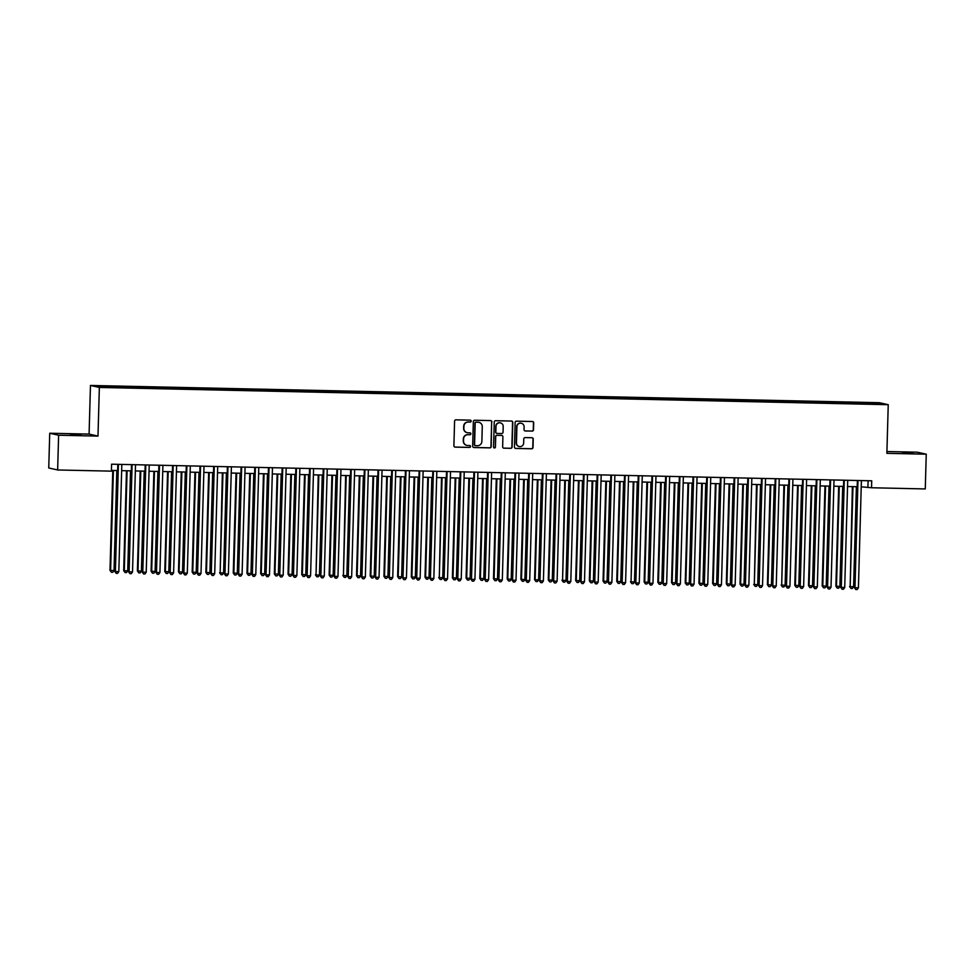 <?xml version="1.0" encoding="UTF-8"?>
<svg xmlns="http://www.w3.org/2000/svg" width="975" height="975" viewBox="0 0 975 975"><rect width="100%" height="100%" fill="white"/><g stroke="black" fill="none" stroke-linecap="round" stroke-linejoin="round"><path stroke-width="1.46" d="M471.169 421.127A0.951 0.938 102.6 0 0 470.255 420.152L455.971 419.835A1.365 1.341 102.6 0 0 454.582 421.176L453.899 445.721A1.365 1.341 102.6 0 0 455.203 447.123L469.487 447.428A0.951 0.938 102.6 0 0 469.718 445.538A0.951 0.938 102.6 0 0 469.548 445.526L467.695 445.477A4.375 4.302 102.6 0 1 463.515 441.017L463.576 438.969A4.375 4.302 102.6 0 1 468 434.704L469.84 434.74A0.951 0.938 102.6 0 0 470.084 432.851A0.951 0.938 102.6 0 0 469.901 432.839L468.049 432.79A4.375 4.302 102.6 0 1 463.868 428.33L463.929 426.294A4.375 4.302 102.6 0 1 468.353 422.017L470.194 422.053A0.951 0.938 102.6 0 0 471.169 421.127M467.098 432.668A4.375 4.302 102.6 0 1 463.625 428.281L463.686 426.233A4.375 4.302 102.6 0 1 468.11 421.968L469.962 422.004A0.951 0.938 102.6 0 0 470.316 420.152M454.825 447.05A1.365 1.341 102.6 0 0 454.959 447.062L469.243 447.379A0.951 0.938 102.6 0 0 469.597 445.526M466.745 445.356A4.375 4.302 102.6 0 1 463.271 440.968L463.332 438.921A4.375 4.302 102.6 0 1 467.756 434.655L469.597 434.692A0.951 0.938 102.6 0 0 469.962 432.839M902.46 452.461L912.892 453.058L902.46 452.461M70.432 434.277L80.876 434.874L70.432 434.277M868.981 402.602L874.197 402.894L868.981 402.602M532.118 431.121A1.365 1.341 102.6 0 0 533.508 429.792L533.703 422.906A1.365 1.341 102.6 0 0 532.399 421.505L516.531 421.163A1.365 1.341 102.6 0 0 515.141 422.492L514.459 447.05A1.365 1.341 102.6 0 0 515.763 448.439L531.631 448.793A1.365 1.341 102.6 0 0 533.008 447.452L533.24 439.128A1.365 1.341 102.6 0 0 531.936 437.738L525.147 437.592A1.365 1.341 102.6 0 0 523.77 438.921L523.648 443.052A3.656 3.595 102.6 0 1 519.261 446.538A3.656 3.595 102.6 0 1 516.457 442.894L516.908 426.733A3.656 3.595 102.6 0 1 521.308 423.247A3.656 3.595 102.6 0 1 524.099 426.892L524.026 429.585A1.365 1.341 102.6 0 0 525.33 430.974L531.887 431.072A1.365 1.341 102.6 0 0 533.264 429.731L533.459 422.845A1.365 1.341 102.6 0 0 532.533 421.517M886.872 453.338L926.25 454.192L925.275 488.938L871.528 487.756L871.723 480.809L111.589 464.197L111.406 471.144L57.647 469.974L58.61 435.228L97.988 436.093L99.352 387.453L888.237 404.698L886.872 453.338M491.888 421.992A1.365 1.341 102.6 0 0 490.583 420.591L474.715 420.249A1.365 1.341 102.6 0 0 473.338 421.578L472.656 446.136A1.365 1.341 102.6 0 0 473.96 447.525L489.816 447.878A1.365 1.341 102.6 0 0 491.205 446.538L491.644 421.931A1.365 1.341 102.6 0 0 490.717 420.603M495.629 420.7L511.485 421.054A1.365 1.341 102.6 0 1 512.789 422.443L512.107 447.001A1.365 1.341 102.6 0 1 510.729 448.329L503.941 448.183A1.365 1.341 102.6 0 1 502.637 446.794L502.905 436.837A1.365 1.341 102.6 0 0 501.601 435.435L497.104 435.337A1.365 1.341 102.6 0 0 495.714 436.678L495.422 447.038A0.951 0.938 102.6 0 1 494.276 447.952A0.951 0.938 102.6 0 1 493.545 447.001L494.24 422.041A1.365 1.341 102.6 0 1 495.629 420.7M102.022 386.137L108.603 386.161L102.022 386.137M99.352 387.453L90.456 385.454L879.34 402.699L888.237 404.698M859.694 403.882L859.731 402.468L111.942 386.112L113.722 387.233M859.731 402.468L876.476 403.163L880.132 403.991L866.751 404.04L118.95 387.684L98.548 386.161L113.624 386.49M97.988 436.093L89.091 434.094L49.725 433.241L58.61 435.228M49.725 433.241L48.75 467.976L57.647 469.974M926.25 454.192L917.353 452.205L886.921 451.535M89.091 434.094L90.456 385.454M861.23 486.805L871.528 487.756M111.418 470.413L117.622 470.559M121.656 470.645L131.32 470.852M135.342 470.937L145.019 471.157M149.041 471.242L158.706 471.449M162.74 471.534L172.404 471.754M176.438 471.839L186.103 472.046M190.137 472.144L199.802 472.351M203.824 472.436L213.501 472.643M217.522 472.741L227.187 472.948M231.221 473.033L240.886 473.253M244.92 473.338L254.585 473.545M258.607 473.631L268.283 473.85M272.305 473.935L281.97 474.143M286.004 474.24L295.669 474.447M299.703 474.533L309.368 474.74M313.389 474.837L323.066 475.044M327.088 475.13L336.753 475.349M340.787 475.434L350.452 475.642M354.486 475.727L364.15 475.946M368.184 476.032L377.849 476.239M381.871 476.324L391.548 476.543M395.57 476.629L405.234 476.836M409.268 476.933L418.933 477.141M422.967 477.226L432.632 477.445M436.654 477.531L446.331 477.738M450.352 477.823L460.017 478.043M464.051 478.128L473.716 478.335M477.75 478.42L487.415 478.64M491.437 478.725L501.113 478.932M505.135 479.03L514.8 479.237M518.834 479.322L528.499 479.529M532.533 479.627L542.197 479.834M546.219 479.919L555.896 480.139M559.918 480.224L569.583 480.431M573.617 480.517L583.282 480.736M587.316 480.821L596.98 481.028M601.014 481.114L610.679 481.333M614.701 481.418L624.378 481.626M628.4 481.723L638.064 481.93M642.098 482.016L651.763 482.235M655.797 482.32L665.462 482.528M669.484 482.613L679.161 482.832M683.182 482.918L692.847 483.125M696.881 483.21L706.546 483.429M710.58 483.515L720.245 483.722M724.267 483.819L733.943 484.027M737.965 484.112L747.63 484.319M751.664 484.417L761.329 484.624M765.363 484.709L775.027 484.928M779.062 485.014L788.726 485.221M792.748 485.306L802.425 485.526M806.447 485.611L816.112 485.818M820.146 485.903L829.81 486.123M833.844 486.208L843.509 486.415M847.531 486.513L857.208 486.72M868.091 480.736L867.921 486.952M861.571 403.918L861.412 402.833M876.476 403.163L875.879 403.894M473.582 447.464A1.365 1.341 102.6 0 0 473.716 447.476L489.584 447.817A1.365 1.341 102.6 0 0 490.961 446.489L491.644 421.931M476.141 422.187A0.951 0.938 102.6 0 0 475.178 423.126L474.581 444.673A0.951 0.938 102.6 0 0 475.495 445.648L477.445 445.697A4.375 4.302 102.6 0 0 481.869 441.419L482.272 426.684A4.375 4.302 102.6 0 0 478.091 422.236L475.91 422.138A0.951 0.938 102.6 0 0 474.935 423.065L475.178 423.126M475.191 445.599A0.951 0.938 102.6 0 1 474.337 444.624L474.935 423.065M478.81 422.309A4.375 4.302 102.6 0 0 477.86 422.175L478.091 422.236M475.91 422.138L477.86 422.175M503.563 448.122A1.365 1.341 102.6 0 0 503.697 448.134L510.486 448.281A1.365 1.341 102.6 0 0 511.863 446.94L512.558 422.394A1.365 1.341 102.6 0 0 511.631 421.066M501.747 435.447A1.365 1.341 102.6 0 0 501.357 435.386L496.86 435.289A1.365 1.341 102.6 0 0 495.471 436.617L495.422 447.038M494.154 447.915A0.951 0.938 102.6 0 0 495.19 446.989M503.197 426.502A3.656 3.595 102.6 0 0 500.394 422.857A3.656 3.595 102.6 0 0 496.007 426.343L495.848 432.035A1.365 1.341 102.6 0 0 497.153 433.436L501.662 433.534A1.365 1.341 102.6 0 0 503.039 432.193L503.197 426.502M500.285 422.833A3.656 3.595 102.6 0 0 495.763 426.282L496.007 426.343M496.775 433.363A1.365 1.341 102.6 0 1 495.605 431.986L495.763 426.282M524.952 430.913A1.365 1.341 102.6 0 0 525.098 430.926L531.887 431.072M521.186 423.223A3.656 3.595 102.6 0 0 516.677 426.672L516.908 426.733M519.139 446.513A3.656 3.595 102.6 0 1 516.226 442.845L516.677 426.672M515.385 448.378A1.365 1.341 102.6 0 0 515.531 448.39L531.387 448.732A1.365 1.341 102.6 0 0 532.777 447.403L533.008 439.079A1.365 1.341 102.6 0 0 532.082 437.751M112.783 470.45L110.004 570.351L114.026 570.558L116.817 470.535M113.393 470.462L110.602 570.485L111.394 572.264L110.004 570.351M114.026 570.558L112.771 572.301L111.394 572.264M117.792 464.332L115.403 571.557L118.402 464.344M118.828 571.63L117.573 573.373L116.208 573.349L115.403 571.557L118.828 571.63L121.826 464.417M116.208 573.349L114.806 571.423M126.482 470.742L123.691 570.643L124.3 570.777L127.725 570.85L130.516 470.84M127.091 470.767L124.3 570.777L125.093 572.569L123.691 570.643M127.725 570.85L126.458 572.593L125.093 572.569M140.181 471.047L137.39 570.948L141.412 571.155L144.215 471.132M140.79 471.059L137.987 571.082L138.791 572.873L137.39 570.948M141.412 571.155L140.156 572.898L138.791 572.873M153.879 471.352L151.088 571.24L155.11 571.46L157.901 471.437M154.477 471.364L151.686 571.374L152.478 573.166L151.088 571.24M155.11 571.46L153.855 573.202L152.478 573.166M167.578 471.644L164.787 571.545L168.809 571.752L171.6 471.729M168.175 471.656L165.384 571.679L166.177 573.471L164.787 571.545M168.809 571.752L167.554 573.495L166.177 573.471M131.491 464.636L129.102 571.862L132.1 464.648M132.527 571.935L131.272 573.678L129.894 573.641L129.102 571.862L132.527 571.935L135.525 464.722M129.894 573.641L128.505 571.728M145.19 464.929L142.801 572.154L145.799 464.941M146.226 572.227L144.97 573.97L143.593 573.946L142.801 572.154L146.226 572.227L149.224 465.026M143.593 573.946L142.204 572.02M158.888 465.233L155.89 572.325L156.5 572.459L159.486 465.246M159.924 572.532L158.657 574.275L157.292 574.251L156.5 572.459L159.924 572.532L162.91 465.319M157.292 574.251L155.89 572.325M172.587 465.526L170.186 572.752L173.184 465.55M173.611 572.825L172.356 574.58L170.991 574.543L170.186 572.752L173.611 572.825L176.609 465.623M170.991 574.543L169.589 572.617M181.265 471.949L178.474 571.837L182.508 572.057L185.299 472.034M181.874 471.961L179.083 571.984L179.875 573.763L178.474 571.837M182.508 572.057L181.24 573.8L179.875 573.763M186.274 465.831L183.885 573.056L186.883 465.843M187.31 573.129L186.054 574.872L184.677 574.848L183.885 573.056L187.31 573.129L190.308 465.916M184.677 574.848L183.288 572.922M194.963 472.241L192.173 572.142L196.194 572.349L198.998 472.327M195.573 472.253L192.77 572.276L193.574 574.068L192.173 572.142M196.194 572.349L194.939 574.092L193.574 574.068M199.973 466.135L197.584 573.349L200.582 466.148M201.008 573.434L199.753 575.177L198.376 575.14L197.584 573.349L201.008 573.434L204.007 466.221M198.376 575.14L196.987 573.215M208.662 472.546L205.871 572.447L209.893 572.654L212.684 472.631M209.259 472.558L206.468 572.581L207.273 574.36L205.871 572.447M209.893 572.654L208.638 574.397L207.273 574.36M213.671 466.428L210.673 573.519L211.283 573.653L214.268 466.44M214.707 573.727L213.44 575.469L212.075 575.445L211.283 573.653L214.707 573.727L217.693 466.513M212.075 575.445L210.673 573.519M222.361 472.838L220.167 572.873L223.592 572.947L226.383 472.936M222.958 472.851L220.167 572.873L220.959 574.665L219.57 572.739M223.592 572.947L222.337 574.689L220.959 574.665M227.37 466.732L224.969 573.958L227.967 466.745M228.394 574.031L227.138 575.774L225.773 575.737L224.969 573.958L228.394 574.031L231.392 466.818M225.773 575.737L224.372 573.824M236.048 473.143L233.257 573.044L237.291 573.251L240.082 473.228M236.657 473.155L233.866 573.178L234.658 574.97L233.257 573.044M237.291 573.251L236.023 574.994L234.658 574.97M241.057 467.025L238.668 574.251L241.666 467.037M242.092 574.324L240.837 576.067L239.472 576.042L238.668 574.251L242.092 574.324L245.091 467.11M239.472 576.042L238.071 574.117M249.746 473.448L246.955 573.337L250.977 573.544L253.78 473.533M250.356 473.46L247.565 573.471L248.357 575.262L246.955 573.337M250.977 573.544L249.722 575.299L248.357 575.262M254.755 467.33L252.367 574.555L255.365 467.342M255.791 574.628L254.536 576.371L253.159 576.335L252.367 574.555L255.791 574.628L258.789 467.415M253.159 576.335L251.769 574.421M263.445 473.74L260.654 573.641L264.676 573.848L267.467 473.826M264.054 473.753L261.251 573.775L262.056 575.567L260.654 573.641M264.676 573.848L263.421 575.591L262.056 575.567M268.454 467.622L265.456 574.714L266.065 574.848L269.051 467.634M269.49 574.921L268.223 576.664L266.858 576.639L266.065 574.848L269.49 574.921L272.476 467.72M266.858 576.639L265.456 574.714M277.144 474.045L274.353 573.934L278.375 574.153L281.166 474.13M277.741 474.057L274.95 574.068L275.742 575.859L274.353 573.934M278.375 574.153L277.119 575.896L275.742 575.859M282.153 467.927L279.155 575.018L279.764 575.153L282.75 467.939M283.177 575.226L281.921 576.968L280.556 576.944L279.764 575.153L283.177 575.226L286.175 468.012M280.556 576.944L279.155 575.018M295.839 468.232L293.451 575.445L296.449 468.244M296.875 575.53L295.62 577.273L294.255 577.237L293.451 575.445L296.875 575.53L299.873 468.317M294.255 577.237L292.853 575.311M309.538 468.524L307.149 575.75L310.147 468.536M310.574 575.823L309.319 577.566L307.942 577.541L307.149 575.75L310.574 575.823L313.572 468.609M307.942 577.541L306.552 575.616M290.83 474.337L288.039 574.238L292.073 574.446L294.864 474.423M291.44 474.35L288.649 574.372L289.441 576.164L288.039 574.238M292.073 574.446L290.818 576.188L289.441 576.164M304.529 474.642L301.738 574.543L305.772 574.75L308.563 474.727M305.138 474.654L302.348 574.677L303.14 576.457L301.738 574.543M305.772 574.75L304.505 576.493L303.14 576.457M318.228 474.935L316.034 574.97L319.459 575.043L322.262 475.032M318.837 474.947L316.034 574.97L316.838 576.761L315.437 574.836M319.459 575.043L318.203 576.786L316.838 576.761M323.237 468.829L320.239 575.908L320.848 576.054L323.846 468.841M324.273 576.128L323.018 577.87L321.64 577.834L320.848 576.054L324.273 576.128L327.259 468.914M321.64 577.834L320.239 575.908M331.927 475.239L329.136 575.14L333.158 575.347L335.948 475.325M332.524 475.252L329.733 575.274L330.525 577.054L329.136 575.14M333.158 575.347L331.902 577.09L330.525 577.054M336.936 469.121L333.938 576.213L334.547 576.347L337.533 469.133M337.972 576.42L336.704 578.163L335.339 578.138L334.547 576.347L337.972 576.42L340.957 469.207M335.339 578.138L333.938 576.213M345.625 475.532L343.432 575.567L346.856 575.64L349.647 475.629M346.222 475.556L343.432 575.567L344.224 577.358L342.834 575.433M346.856 575.64L345.601 577.383L344.224 577.358M350.622 469.426L348.233 576.652L351.232 469.438M351.658 576.725L350.403 578.467L349.038 578.431L348.233 576.652L351.658 576.725L354.656 469.511M349.038 578.431L347.636 576.518M359.312 475.837L356.521 575.737L360.555 575.945L363.346 475.922M359.921 475.849L357.13 575.872L357.923 577.663L356.521 575.737M360.555 575.945L359.288 577.688L357.923 577.663M364.321 469.718L361.932 576.944L364.93 469.731M365.357 577.017L364.102 578.76L362.724 578.736L361.932 576.944L365.357 577.017L368.355 469.816M362.724 578.736L361.335 576.81M373.011 476.141L370.22 576.03L374.242 576.249L377.045 476.227M373.62 476.153L370.817 576.164L371.621 577.956L370.22 576.03M374.242 576.249L372.986 577.992L371.621 577.956M378.02 470.023L375.631 577.249L378.629 470.035M379.056 577.322L377.8 579.065L376.423 579.04L375.631 577.249L379.056 577.322L382.054 470.108M376.423 579.04L375.034 577.115M386.709 476.434L383.918 576.335L387.94 576.542L390.731 476.519M387.307 476.446L384.516 576.469L385.32 578.26L383.918 576.335M387.94 576.542L386.685 578.285L385.32 578.26M391.718 470.316L388.72 577.407L389.33 577.541L392.316 470.34M392.754 577.614L391.487 579.369L390.122 579.333L389.33 577.541L392.754 577.614L395.74 470.413M390.122 579.333L388.72 577.407M400.408 476.738L397.617 576.627L401.639 576.847L404.43 476.824M401.005 476.751L398.214 576.773L399.007 578.553L397.617 576.627M401.639 576.847L400.384 578.589L399.007 578.553M405.417 470.62L403.016 577.846L406.014 470.633M406.441 577.919L405.186 579.662L403.821 579.638L403.016 577.846L406.441 577.919L409.439 470.706M403.821 579.638L402.419 577.712M414.095 477.031L411.304 576.932L415.338 577.139L418.129 477.116M414.704 477.043L411.913 577.066L412.705 578.857L411.304 576.932M415.338 577.139L414.07 578.882L412.705 578.857M419.104 470.925L416.715 578.138L419.713 470.937M420.14 578.224L418.884 579.967L417.519 579.93L416.715 578.138L420.14 578.224L423.138 471.01M417.519 579.93L416.118 578.004M427.793 477.336L425.003 577.237L429.024 577.444L431.827 477.421M428.403 477.348L425.6 577.371L426.404 579.15L425.003 577.237M429.024 577.444L427.769 579.187L426.404 579.15M441.492 477.628L439.298 577.663L442.723 577.736L445.514 477.726M442.089 477.64L439.298 577.663L440.103 579.455L438.701 577.529M442.723 577.736L441.468 579.479L440.103 579.455M455.191 477.933L452.4 577.834L456.422 578.041L459.213 478.018M455.788 477.945L452.997 577.968L453.789 579.759L452.4 577.834M456.422 578.041L455.167 579.784L453.789 579.759M432.803 471.217L430.414 578.443L433.412 471.23M433.838 578.516L432.583 580.259L431.206 580.235L430.414 578.443L433.838 578.516L436.837 471.303M431.206 580.235L429.817 578.309M446.501 471.522L443.503 578.614L444.112 578.748L447.098 471.534M447.537 578.821L446.27 580.564L444.905 580.527L444.112 578.748L447.537 578.821L450.523 471.607M444.905 580.527L443.503 578.614M460.2 471.815L457.799 579.04L460.797 471.827M461.224 579.113L459.968 580.856L458.603 580.832L457.799 579.04L461.224 579.113L464.222 471.9M458.603 580.832L457.202 578.906M468.878 478.237L466.087 578.126L470.121 578.333L472.912 478.323M469.487 478.25L466.696 578.26L467.488 580.052L466.087 578.126M470.121 578.333L468.853 580.088L467.488 580.052M473.887 472.119L471.498 579.345L474.496 472.132M474.923 579.418L473.667 581.161L472.302 581.124L471.498 579.345L474.923 579.418L477.921 472.205M472.302 581.124L470.901 579.211M482.576 478.53L479.785 578.431L483.807 578.638L486.61 478.615M483.186 478.542L480.395 578.565L481.187 580.357L479.785 578.431M483.807 578.638L482.552 580.381L481.187 580.357M487.585 472.412L485.197 579.638L488.195 472.424M488.621 579.711L487.366 581.453L485.989 581.429L485.197 579.638L488.621 579.711L491.619 472.509M485.989 581.429L484.599 579.503M496.275 478.835L493.484 578.723L497.506 578.943L500.297 478.92M496.884 478.847L494.081 578.857L494.886 580.649L493.484 578.723M497.506 578.943L496.251 580.686L494.886 580.649M501.284 472.717L498.286 579.808L498.895 579.942L501.881 472.729M502.32 580.015L501.053 581.758L499.688 581.734L498.895 579.942L502.32 580.015L505.306 472.802M499.688 581.734L498.286 579.808M509.974 479.127L507.183 579.028L511.205 579.235L513.996 479.212M510.571 479.139L507.78 579.162L508.572 580.954L507.183 579.028M511.205 579.235L509.949 580.978L508.572 580.954M514.983 473.021L511.985 580.101L512.594 580.235L515.58 473.033M516.007 580.32L514.751 582.063L513.386 582.026L512.594 580.235L516.007 580.32L519.005 473.107M513.386 582.026L511.985 580.101M523.66 479.432L520.882 579.333L524.903 579.54L527.694 479.517M524.27 479.444L521.479 579.467L522.271 581.246L520.882 579.333M524.903 579.54L523.648 581.283L522.271 581.246M537.359 479.724L534.568 579.625L535.178 579.759L538.602 579.832L541.393 479.822M537.968 479.737L535.178 579.759L535.97 581.551L534.568 579.625M538.602 579.832L537.335 581.575L535.97 581.551M551.058 480.029L548.267 579.93L552.289 580.137L555.092 480.114M551.667 480.041L548.864 580.064L549.668 581.843L548.267 579.93M552.289 580.137L551.033 581.88L549.668 581.843M528.669 473.314L526.281 580.539L529.279 473.326M529.705 580.612L528.45 582.355L527.085 582.331L526.281 580.539L529.705 580.612L532.703 473.399M527.085 582.331L525.683 580.405M542.368 473.618L539.979 580.844L542.977 473.631M543.404 580.917L542.149 582.66L540.772 582.623L539.979 580.844L543.404 580.917L546.402 473.704M540.772 582.623L539.382 580.698M556.067 473.911L553.678 581.137L556.676 473.923M557.103 581.21L555.847 582.952L554.47 582.928L553.678 581.137L557.103 581.21L560.089 473.996M554.47 582.928L553.081 581.003M564.757 480.322L562.563 580.357L565.987 580.43L568.778 480.419M565.354 480.346L562.563 580.357L563.355 582.148L561.966 580.222M565.987 580.43L564.732 582.173L563.355 582.148M569.766 474.216L566.768 581.307L567.377 581.441L570.363 474.228M570.802 581.514L569.534 583.257L568.169 583.221L567.377 581.441L570.802 581.514L573.788 474.301M568.169 583.221L566.768 581.307M578.455 480.626L575.664 580.527L579.686 580.734L582.477 480.712M579.053 480.638L576.262 580.661L577.054 582.453L575.664 580.527M579.686 580.734L578.431 582.477L577.054 582.453M583.464 474.508L581.063 581.734L584.062 474.52M584.488 581.807L583.233 583.55L581.868 583.525L581.063 581.734L584.488 581.807L587.486 474.606M581.868 583.525L580.466 581.6M592.142 480.931L589.351 580.82L593.385 581.039L596.176 481.016M592.751 480.943L589.96 580.954L590.753 582.745L589.351 580.82M593.385 581.039L592.117 582.782L590.753 582.745M597.151 474.813L594.762 582.038L597.76 474.825M598.187 582.112L596.932 583.854L595.554 583.83L594.762 582.038L598.187 582.112L601.185 474.898M595.554 583.83L594.165 581.904M605.841 481.223L603.05 581.124L607.072 581.332L609.875 481.309M606.45 481.236L603.647 581.258L604.451 583.05L603.05 581.124M607.072 581.332L605.816 583.074L604.451 583.05M610.85 475.105L608.461 582.331L611.459 475.13M611.886 582.404L610.63 584.159L609.253 584.122L608.461 582.331L611.886 582.404L614.884 475.203M609.253 584.122L607.864 582.197M619.539 481.528L616.748 581.417L620.77 581.636L623.561 481.613M620.137 481.54L617.346 581.563L618.15 583.342L616.748 581.417M620.77 581.636L619.515 583.379L618.15 583.342M624.548 475.41L621.55 582.502L622.16 582.636L625.146 475.422M625.584 582.709L624.317 584.452L622.952 584.427L622.16 582.636L625.584 582.709L628.57 475.495M622.952 584.427L621.55 582.502M633.238 481.821L631.044 581.856L634.469 581.929L637.26 481.918M633.835 481.833L631.044 581.856L631.837 583.647L630.447 581.722M634.469 581.929L633.214 583.672L631.837 583.647M638.247 475.715L635.846 582.928L638.844 475.727M639.271 583.013L638.016 584.756L636.651 584.72L635.846 582.928L639.271 583.013L642.269 475.8M636.651 584.72L635.249 582.794M646.925 482.125L644.134 582.026L648.168 582.233L650.959 482.211M647.534 482.138L644.743 582.16L645.535 583.94L644.134 582.026M648.168 582.233L646.9 583.976L645.535 583.94M651.934 476.007L649.545 583.233L652.543 476.019M652.97 583.306L651.714 585.049L650.349 585.024L649.545 583.233L652.97 583.306L655.968 476.092M650.349 585.024L648.948 583.099M660.623 482.418L657.832 582.319L658.442 582.453L661.854 582.526L664.658 482.515M661.233 482.43L658.442 582.453L659.234 584.244L657.832 582.319M661.854 582.526L660.599 584.269L659.234 584.244M665.632 476.312L663.244 583.538L666.242 476.324M666.668 583.611L665.413 585.353L664.036 585.317L663.244 583.538L666.668 583.611L669.667 476.397M664.036 585.317L662.647 583.403M674.322 482.722L671.531 582.623L675.553 582.831L678.344 482.808M674.932 482.735L672.128 582.758L672.933 584.549L671.531 582.623M675.553 582.831L674.298 584.573L672.933 584.549M679.331 476.604L676.333 583.696L676.943 583.83L679.928 476.617M680.367 583.903L679.1 585.646L677.735 585.622L676.943 583.83L680.367 583.903L683.353 476.702M677.735 585.622L676.333 583.696M688.021 483.027L685.23 582.916L689.252 583.123L692.043 483.112M688.618 483.039L685.827 583.05L686.619 584.842L685.23 582.916M689.252 583.123L687.997 584.878L686.619 584.842M693.03 476.909L690.032 584.001L690.641 584.135L693.627 476.921M694.054 584.208L692.798 585.951L691.433 585.914L690.641 584.135L694.054 584.208L697.052 476.994M691.433 585.914L690.032 584.001M701.707 483.32L698.917 583.221L702.951 583.428L705.742 483.405M702.317 483.332L699.526 583.355L700.318 585.146L698.917 583.221M702.951 583.428L701.695 585.171L700.318 585.146M706.717 477.202L704.328 584.427L707.326 477.214M707.753 584.5L706.497 586.243L705.132 586.219L704.328 584.427L707.753 584.5L710.751 477.299M705.132 586.219L703.731 584.293M715.406 483.624L712.615 583.513L716.649 583.732L719.44 483.71M716.016 483.637L713.225 583.647L714.017 585.439L712.615 583.513M716.649 583.732L715.382 585.475L714.017 585.439M720.415 477.506L718.027 584.732L721.025 477.518M721.451 584.805L720.196 586.548L718.819 586.523L718.027 584.732L721.451 584.805L724.449 477.592M718.819 586.523L717.429 584.598M729.105 483.917L726.314 583.818L730.336 584.025L733.139 484.002M729.714 483.929L726.911 583.952L727.716 585.743L726.314 583.818M730.336 584.025L729.081 585.768L727.716 585.743M734.114 477.811L731.116 584.89L731.725 585.024L734.723 477.823M735.15 585.11L733.895 586.852L732.517 586.816L731.725 585.024L735.15 585.11L738.136 477.896M732.517 586.816L731.116 584.89M742.804 484.222L740.013 584.122L744.035 584.33L746.826 484.307M743.401 484.234L740.61 584.257L741.402 586.036L740.013 584.122M744.035 584.33L742.779 586.072L741.402 586.036M747.813 478.103L744.815 585.195L745.424 585.329L748.41 478.116M748.849 585.402L747.581 587.145L746.216 587.121L745.424 585.329L748.849 585.402L751.835 478.189M746.216 587.121L744.815 585.195M756.503 484.514L754.309 584.549L757.733 584.622L760.524 484.612M757.1 484.526L754.309 584.549L755.101 586.341L753.712 584.415M757.733 584.622L756.478 586.365L755.101 586.341M761.499 478.408L759.111 585.634L762.109 478.42M762.535 585.707L761.28 587.45L759.915 587.413L759.111 585.634L762.535 585.707L765.533 478.493M759.915 587.413L758.513 585.487M770.189 484.819L767.398 584.72L771.432 584.927L774.223 484.904M770.798 484.831L768.007 584.854L768.8 586.633L767.398 584.72M771.432 584.927L770.165 586.67L768.8 586.633M775.198 478.701L772.809 585.926L775.807 478.713M776.234 585.999L774.979 587.742L773.602 587.718L772.809 585.926L776.234 585.999L779.232 478.786M773.602 587.718L772.212 585.792M783.888 485.111L781.694 585.146L785.119 585.219L787.922 485.209M784.497 485.136L781.694 585.146L782.498 586.938L781.097 585.012M785.119 585.219L783.863 586.962L782.498 586.938M788.897 479.005L786.508 586.231L789.506 479.018M789.933 586.304L788.678 588.047L787.3 588.01L786.508 586.231L789.933 586.304L792.931 479.091M787.3 588.01L785.911 586.097M797.587 485.416L794.796 585.317L798.818 585.524L801.608 485.501M798.184 485.428L795.393 585.451L796.197 587.242L794.796 585.317M798.818 585.524L797.562 587.267L796.197 587.242M802.596 479.298L799.598 586.389L800.207 586.523L803.193 479.31M803.632 586.597L802.364 588.339L800.999 588.315L800.207 586.523L803.632 586.597L806.618 479.395M800.999 588.315L799.598 586.389M811.285 485.721L808.494 585.609L812.516 585.829L815.307 485.806M811.882 485.733L809.092 585.743L809.884 587.535L808.494 585.609M812.516 585.829L811.261 587.572L809.884 587.535M816.294 479.602L813.893 586.828L816.892 479.615M817.318 586.901L816.063 588.644L814.698 588.62L813.893 586.828L817.318 586.901L820.316 479.688M814.698 588.62L813.296 586.694M824.972 486.013L822.181 585.914L826.215 586.121L829.006 486.098M825.581 486.025L822.79 586.048L823.582 587.84L822.181 585.914M826.215 586.121L824.947 587.864L823.582 587.84M829.981 479.895L827.592 587.121L830.59 479.919M831.017 587.194L829.762 588.949L828.397 588.912L827.592 587.121L831.017 587.194L834.015 479.992M828.397 588.912L826.995 586.987M838.671 486.318L835.88 586.207L839.902 586.426L842.705 486.403M839.28 486.33L836.477 586.353L837.281 588.132L835.88 586.207M839.902 586.426L838.646 588.169L837.281 588.132M843.68 480.2L841.291 587.425L844.289 480.212M844.716 587.498L843.46 589.241L842.083 589.217L841.291 587.425L844.716 587.498L847.714 480.285M842.083 589.217L840.694 587.291M852.369 486.61L850.176 586.645L853.6 586.718L856.391 486.708M852.967 486.622L850.176 586.645L850.98 588.437L849.578 586.511M853.6 586.718L852.345 588.461L850.98 588.437M857.378 480.504L854.38 587.584L854.99 587.718L857.976 480.517M858.414 587.803L857.147 589.546L855.782 589.509L854.99 587.718L858.414 587.803L861.4 480.59M855.782 589.509L854.38 587.584"/></g></svg>
